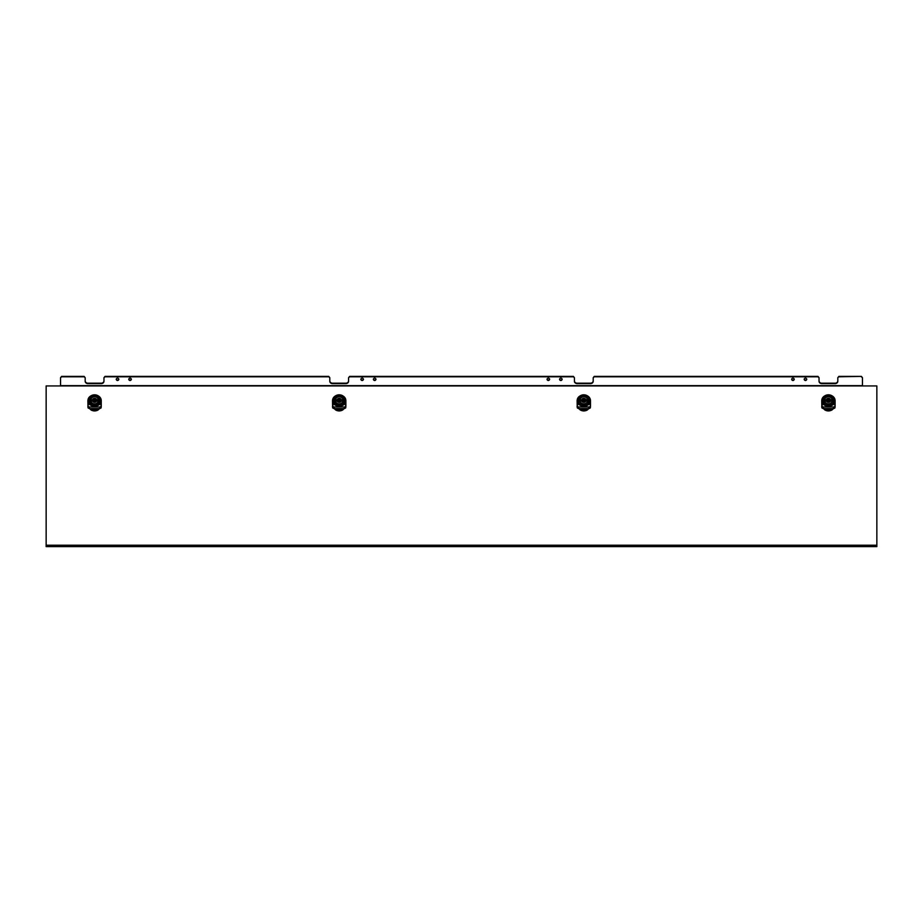 <?xml version="1.0" encoding="UTF-8"?>
<svg xmlns="http://www.w3.org/2000/svg" width="923" height="923" viewBox="0 0 923 923"><rect width="100%" height="100%" fill="white"/><g stroke="black" fill="none" stroke-linecap="round" stroke-linejoin="round"><path stroke-width="1.38" d="M835.107 401.459L835.107 406.293L832.142 409.477A6.473 6.253 180 0 1 824.712 409.477L822.266 406.951L834.588 406.951A8.111 6.011 180 0 0 834.819 406.143A8.111 6.011 180 0 0 834.9 405.312L834.565 401.217C836.688 407.251 820.166 407.251 822.289 401.217L821.747 401.309A6.68 6.449 180 0 1 821.747 401.274L821.747 401.274A6.68 6.449 180 0 1 827.885 394.836M821.828 406.305L821.747 401.274L822.266 406.951A8.111 6.011 180 0 1 822.035 406.143A8.111 6.011 180 0 1 821.955 405.312L821.955 401.217A6.473 6.253 0 0 1 824.747 396.082M101.253 401.459L101.253 406.293L98.403 409.697A6.68 6.449 180 0 1 90.742 409.697L88.216 407.147L87.893 401.274A6.68 6.449 180 0 1 94.031 394.836M87.973 406.305L87.893 401.459M100.93 407.147L98.288 409.477A6.473 6.253 180 0 1 90.858 409.477L88.412 406.951L100.734 406.951A8.111 6.011 180 0 0 100.965 406.143A8.111 6.011 180 0 0 101.045 405.312L100.711 401.217C102.834 407.251 86.312 407.251 88.435 401.217L87.893 401.274A6.68 6.449 180 0 0 87.893 401.309M345.871 401.459L345.871 406.293L342.906 409.477A6.473 6.253 180 0 1 335.476 409.477L333.03 406.951L345.352 406.951A8.111 6.011 180 0 0 345.583 406.143A8.111 6.011 180 0 0 345.664 405.312L345.329 401.217C347.452 407.251 330.93 407.251 333.053 401.217L332.511 401.309A6.68 6.449 180 0 1 332.511 401.274L332.511 401.274A6.68 6.449 180 0 1 338.649 394.836M332.592 406.305L332.511 401.274L333.03 406.951A8.111 6.011 180 0 1 332.799 406.143A8.111 6.011 180 0 1 332.718 405.312L332.718 401.217A6.473 6.253 0 0 1 335.511 396.082M590.489 401.459L590.489 406.293L587.524 409.477A6.473 6.253 180 0 1 580.094 409.477L577.648 406.951L589.97 406.951A8.111 6.011 180 0 0 590.201 406.143A8.111 6.011 180 0 0 590.282 405.312L589.947 401.217C592.07 407.251 575.548 407.251 577.671 401.217L577.129 401.309A6.68 6.449 180 0 1 577.129 401.274L577.129 401.274A6.68 6.449 180 0 1 583.267 394.836M590.166 407.147L587.639 409.697A6.68 6.449 180 0 1 579.979 409.697L577.452 407.147L577.129 401.309M577.21 406.305L577.129 401.459M835.107 405.462L835.107 401.274A6.68 6.449 180 0 1 835.107 401.309L835.107 401.274A6.68 6.449 180 0 1 835.107 401.309L834.9 401.217A6.473 6.253 0 0 0 832.108 396.082M834.311 401.113A5.884 5.688 180 0 1 833.769 403.605M833.181 404.355A5.884 5.688 0 0 0 834.265 400.305M834.277 400.467A5.85 5.642 0 0 0 828.427 394.813A5.85 5.642 0 0 0 822.578 400.467A5.85 5.642 0 0 0 828.427 406.108A5.85 5.642 0 0 0 834.277 400.467L834.277 400.997A5.85 5.642 180 0 1 832.927 404.609M828.427 404.793A4.592 4.43 0 0 0 833.019 400.351A4.592 4.43 0 0 0 828.427 395.921A4.592 4.43 0 0 0 823.835 400.351A4.592 4.43 0 0 0 828.427 404.793M828.427 404.089A3.865 3.727 180 0 1 824.562 400.351A3.865 3.727 180 0 1 828.427 396.625A3.865 3.727 180 0 1 832.292 400.351A3.865 3.727 180 0 1 828.427 404.089M824.597 400.801A3.865 3.727 180 0 1 824.77 400.04M829.05 400.478L829.05 401.136A0.623 0.6 180 0 1 828.427 401.736A0.623 0.6 180 0 1 827.804 401.136L827.804 400.478A0.623 0.6 180 0 1 828.427 399.878A0.623 0.6 180 0 1 829.05 400.478A0.623 0.6 180 0 1 828.427 401.09A0.623 0.6 180 0 1 827.804 400.478M99.326 404.355A5.884 5.688 0 0 0 100.457 400.997A5.85 5.642 180 0 1 99.073 404.609M94.573 406.108A5.85 5.642 0 0 0 100.422 400.467A5.85 5.642 0 0 0 94.573 394.813A5.85 5.642 0 0 0 88.723 400.467A5.85 5.642 0 0 0 94.573 406.108M94.573 404.793A4.592 4.43 0 0 0 99.165 400.351A4.592 4.43 0 0 0 94.573 395.921A4.592 4.43 0 0 0 89.981 400.351A4.592 4.43 0 0 0 94.573 404.793M94.573 404.089A3.865 3.727 180 0 1 90.708 400.351A3.865 3.727 180 0 1 94.573 396.625A3.865 3.727 180 0 1 98.438 400.351A3.865 3.727 180 0 1 94.573 404.089M90.742 400.801A3.865 3.727 180 0 1 90.915 400.04M95.196 400.478L95.196 401.136A0.623 0.6 180 0 1 94.573 401.736A0.623 0.6 180 0 1 93.95 401.136L93.95 400.478A0.623 0.6 180 0 1 94.573 399.878A0.623 0.6 180 0 1 95.196 400.478A0.623 0.6 180 0 1 94.573 401.09A0.623 0.6 180 0 1 93.95 400.478M101.253 405.462L101.253 401.274A6.68 6.449 180 0 1 101.253 401.309L101.253 401.274A6.68 6.449 180 0 1 101.253 401.309L101.045 401.217A6.473 6.253 0 0 0 98.253 396.082M100.457 401.113A5.884 5.688 180 0 1 99.915 403.605M100.457 401.217L100.457 400.997A5.884 5.688 0 0 0 100.411 400.305M345.871 405.462L345.871 401.274A6.68 6.449 180 0 1 345.871 401.309L345.871 401.274A6.68 6.449 180 0 1 345.871 401.309L345.664 401.217A6.473 6.253 0 0 0 342.871 396.082M345.075 401.113A5.884 5.688 180 0 1 344.533 403.605M343.944 404.355A5.884 5.688 0 0 0 345.029 400.305M345.04 400.467A5.85 5.642 0 0 0 339.191 394.813A5.85 5.642 0 0 0 333.341 400.467A5.85 5.642 0 0 0 339.191 406.108A5.85 5.642 0 0 0 345.04 400.467L345.04 400.997A5.85 5.642 180 0 1 343.691 404.609M339.191 404.793A4.592 4.43 0 0 0 343.783 400.351A4.592 4.43 0 0 0 339.191 395.921A4.592 4.43 0 0 0 334.599 400.351A4.592 4.43 0 0 0 339.191 404.793M339.191 404.089A3.865 3.727 180 0 1 335.326 400.351A3.865 3.727 180 0 1 339.191 396.625A3.865 3.727 180 0 1 343.056 400.351A3.865 3.727 180 0 1 339.191 404.089M335.361 400.801A3.865 3.727 180 0 1 335.534 400.04L337.195 399.717A2.088 2.019 180 0 1 341.187 399.717L342.894 399.717L341.187 400.524A2.088 2.019 0 0 0 337.195 400.524L335.487 400.04M339.814 400.478L339.814 401.136A0.623 0.6 180 0 1 339.191 401.736A0.623 0.6 180 0 1 338.568 401.136L338.568 400.478A0.623 0.6 180 0 1 339.191 399.878A0.623 0.6 180 0 1 339.814 400.478A0.623 0.6 180 0 1 339.191 401.09A0.623 0.6 180 0 1 338.568 400.478M590.489 405.462L590.489 401.274A6.68 6.449 180 0 1 590.489 401.309L590.489 401.274A6.68 6.449 180 0 1 590.489 401.309L590.282 401.217A6.473 6.253 0 0 0 587.49 396.082M589.693 401.113A5.884 5.688 180 0 1 589.151 403.605M588.562 404.355A5.884 5.688 0 0 0 589.647 400.305M589.693 401.217L589.693 400.997A5.85 5.642 180 0 1 588.309 404.609M583.809 406.108A5.85 5.642 0 0 0 589.659 400.467A5.85 5.642 0 0 0 583.809 394.813A5.85 5.642 0 0 0 577.96 400.467A5.85 5.642 0 0 0 583.809 406.108M583.809 404.793A4.592 4.43 0 0 0 588.401 400.351A4.592 4.43 0 0 0 583.809 395.921A4.592 4.43 0 0 0 579.217 400.351A4.592 4.43 0 0 0 583.809 404.793M583.809 404.089A3.865 3.727 180 0 1 579.944 400.351A3.865 3.727 180 0 1 583.809 396.625A3.865 3.727 180 0 1 587.674 400.351A3.865 3.727 180 0 1 583.809 404.089M579.979 400.801A3.865 3.727 180 0 1 580.152 400.04M584.432 400.478L584.432 401.136A0.623 0.6 180 0 1 583.809 401.736A0.623 0.6 180 0 1 583.186 401.136L583.186 400.478A0.623 0.6 180 0 1 583.809 399.878A0.623 0.6 180 0 1 584.432 400.478A0.623 0.6 180 0 1 583.809 401.09A0.623 0.6 180 0 1 583.186 400.478M88.308 401.747L88.527 401.378C89.623 408.947 102.049 406.189 100.619 401.39L100.838 401.747M117.533 378.165A1.361 1.177 -0 0 1 117.533 380.507A1.361 1.177 -0 0 1 117.533 378.165M118.871 379.122A1.361 1.177 -0 0 1 116.194 379.122M130.051 378.165A1.361 1.177 -0 0 1 130.051 380.507A1.361 1.177 -0 0 1 130.051 378.165M131.389 379.122A1.361 1.177 -0 0 1 128.724 379.122M374.669 378.165A1.361 1.177 -0 0 1 374.669 380.507A1.361 1.177 -0 0 1 374.669 378.165M376.007 379.122A1.361 1.177 -0 0 1 373.342 379.122M362.151 378.165A1.361 1.177 -0 0 1 362.151 380.507A1.361 1.177 -0 0 1 362.151 378.165M363.489 379.122A1.361 1.177 -0 0 1 360.812 379.122M805.467 378.165A1.361 1.177 -0 0 1 805.467 380.507A1.361 1.177 -0 0 1 805.467 378.165M806.806 379.122A1.361 1.177 -0 0 1 804.129 379.122M792.949 378.165A1.361 1.177 -0 0 1 792.949 380.507A1.361 1.177 -0 0 1 792.949 378.165M794.276 379.122A1.361 1.177 -0 0 1 791.611 379.122M548.331 378.165A1.361 1.177 -0 0 1 548.331 380.507A1.361 1.177 -0 0 1 548.331 378.165M549.658 379.122A1.361 1.177 -0 0 1 546.993 379.122M560.849 378.165A1.361 1.177 -0 0 1 560.849 380.507A1.361 1.177 -0 0 1 560.849 378.165M562.188 379.122A1.361 1.177 -0 0 1 559.511 379.122M861.401 376.803L862.451 377.703L862.451 385.652L60.549 385.652L60.549 377.703L61.599 376.803L84.131 376.803L85.181 377.703L85.181 381.257A2.711 2.354 180 0 0 87.893 383.61L101.253 383.61A2.711 2.354 180 0 0 103.964 381.257L103.964 377.703L105.014 376.803L328.75 376.803L329.799 377.703L329.799 381.257A2.711 2.354 180 0 0 332.511 383.61L345.871 383.61A2.711 2.354 180 0 0 348.582 381.257L348.582 377.703L349.632 376.803L573.368 376.803L574.418 377.703L574.418 381.257A2.711 2.354 180 0 0 577.129 383.61L590.489 383.61A2.711 2.354 180 0 0 593.201 381.257L593.201 377.703L594.25 376.803L817.986 376.803L819.036 377.703L819.036 381.257A2.711 2.354 180 0 0 821.747 383.61L835.107 383.61A2.711 2.354 180 0 0 837.819 381.257L837.819 377.703L838.869 376.803L861.401 376.388L862.451 377.703M837.819 377.703L838.869 376.388L861.401 376.388M819.036 380.841A2.711 2.354 180 0 0 821.747 383.183L835.107 383.183A2.711 2.354 180 0 0 837.819 380.841M593.201 377.703L594.25 376.388L817.986 376.388L819.036 377.703M574.418 380.841A2.711 2.354 180 0 0 577.129 383.183L590.489 383.183A2.711 2.354 180 0 0 593.201 380.841M348.582 377.703L349.632 376.388L573.368 376.388L574.418 377.703M329.799 380.841A2.711 2.354 180 0 0 332.511 383.183L345.871 383.183A2.711 2.354 180 0 0 348.582 380.841M103.964 377.703L105.014 376.388L328.75 376.388L329.799 377.703M85.181 380.841A2.711 2.354 180 0 0 87.893 383.183L101.253 383.183A2.711 2.354 180 0 0 103.964 380.841M60.549 377.703L61.599 376.388L84.131 376.388L85.181 377.703M46.15 546.612L876.85 546.612L876.85 545.216L46.15 545.216L46.15 546.612M46.15 545.216L46.15 385.929L876.85 385.929L876.85 545.216M835.107 406.293A6.68 6.449 180 0 1 834.865 408.012L834.207 408.312M822.647 408.312L821.989 408.012A6.68 6.449 180 0 1 821.747 406.293M590.489 406.293A6.68 6.449 180 0 1 590.247 408.012L589.589 408.312M578.029 408.312L577.371 408.012A6.68 6.449 180 0 1 577.129 406.293M345.871 406.293A6.68 6.449 180 0 1 345.629 408.012L344.971 408.312M333.411 408.312L332.753 408.012A6.68 6.449 180 0 1 332.511 406.293M101.253 406.293A6.68 6.449 180 0 1 101.011 408.012L100.353 408.312M88.793 408.312L88.135 408.012A6.68 6.449 180 0 1 87.893 406.293M580.786 400.04L581.813 399.717A2.088 2.019 180 0 1 585.805 399.717L587.513 399.717L585.805 400.524A2.088 2.019 0 0 0 581.813 400.524L580.786 400.04M587.513 399.717A3.761 3.634 0 0 0 580.106 399.717M587.386 401.77A3.761 3.634 0 0 0 587.513 401.251L585.805 400.928A2.088 2.019 180 0 1 581.813 400.928L580.106 401.251A3.761 3.634 0 0 0 580.232 401.77M580.106 400.928A3.761 3.634 0 0 0 587.513 400.928M581.813 399.717L581.813 400.524M585.805 399.717L585.805 400.524M587.397 400.04A3.761 3.634 180 0 1 587.536 400.663L586.901 400.882M580.717 400.882L580.082 400.663A3.761 3.634 180 0 1 580.221 400.04M580.082 400.663L580.717 400.928M586.901 400.928L587.536 400.663M587.466 400.04A3.865 3.727 180 0 1 587.639 400.801M579.309 404.609A5.85 5.642 180 0 1 577.96 400.997L577.96 400.467M577.971 400.305A5.884 5.688 0 0 0 579.056 404.355M589.855 401.39C590.408 407.597 577.21 407.597 577.763 401.39L577.763 401.39C578.859 408.947 591.285 406.189 589.855 401.39L589.855 401.39M578.467 403.605A5.884 5.688 180 0 1 577.925 401.113M590.097 407.435L587.363 409.939A6.68 6.449 0 0 1 580.255 409.939L587.363 409.962L590.085 407.47M580.255 409.962L577.371 407.17L580.255 409.939M577.452 407.147L577.648 406.951A8.111 6.011 180 0 1 577.417 406.143A8.111 6.011 180 0 1 577.337 405.312L577.337 401.217A6.473 6.253 0 0 1 580.129 396.082M578.525 408.577L589.093 408.577M590.489 405.451L590.408 406.305M342.894 399.717A3.761 3.634 0 0 0 335.487 399.717M342.768 401.77A3.761 3.634 0 0 0 342.894 401.251L341.187 400.928A2.088 2.019 180 0 1 337.195 400.928L335.487 401.251A3.761 3.634 0 0 0 335.614 401.77M335.487 400.928A3.761 3.634 0 0 0 342.894 400.928M337.195 399.717L337.195 400.524M341.187 399.717L341.187 400.524M342.779 400.04A3.761 3.634 180 0 1 342.918 400.663L342.283 400.882M336.099 400.882L335.464 400.663A3.761 3.634 180 0 1 335.603 400.04M335.464 400.663L336.099 400.928M342.283 400.928L342.918 400.663M342.848 400.04A3.865 3.727 180 0 1 343.021 400.801M334.691 404.609A5.85 5.642 180 0 1 333.341 400.997A5.884 5.688 0 0 0 334.438 404.355M333.353 400.305A5.884 5.688 0 0 0 333.307 400.997L333.341 400.467M345.237 401.39C345.79 407.597 332.592 407.597 333.145 401.39L333.145 401.39C334.241 408.947 346.667 406.189 345.237 401.39L345.237 401.39M333.849 403.605A5.884 5.688 180 0 1 333.307 401.113M332.511 401.309L332.511 401.274C332.107 392.933 346.275 392.933 345.871 401.274A6.68 6.449 180 0 0 339.733 394.836M335.637 409.939L332.753 407.17L335.637 409.962L342.745 409.962L345.629 407.17L342.745 409.939A6.68 6.449 0 0 1 335.637 409.939L335.66 409.962M345.548 407.147L343.021 409.697A6.68 6.449 180 0 1 335.361 409.697L332.834 407.147M333.907 408.577L344.475 408.577M345.871 405.451L345.79 406.305M90.073 404.609A5.85 5.642 180 0 1 88.723 400.997L88.723 400.467M88.735 400.305A5.884 5.688 0 0 0 89.819 404.355M89.231 403.605A5.884 5.688 180 0 1 88.689 401.113M88.527 401.39L88.527 401.39C87.973 407.597 101.172 407.597 100.619 401.39M91.019 409.962L88.135 407.17L91.019 409.962L98.126 409.962L101.011 407.17L98.126 409.939A6.68 6.449 0 0 1 91.019 409.939M101.253 405.451L101.172 406.305M99.857 408.577L89.289 408.577M88.216 407.147L88.412 406.951A8.111 6.011 180 0 1 88.181 406.143A8.111 6.011 180 0 1 88.1 405.312L88.1 401.217A6.473 6.253 0 0 1 90.892 396.082M91.55 400.04L92.577 399.717A2.088 2.019 180 0 1 96.569 399.717L98.276 399.717L96.569 400.524A2.088 2.019 0 0 0 92.577 400.524L91.55 400.04M98.276 399.717A3.761 3.634 0 0 0 90.869 399.717M98.15 401.77A3.761 3.634 0 0 0 98.276 401.251L96.569 400.928A2.088 2.019 180 0 1 92.577 400.928L90.869 401.251A3.761 3.634 0 0 0 90.996 401.77M90.869 400.928A3.761 3.634 0 0 0 98.276 400.928M92.577 399.717L92.577 400.524M96.569 399.717L96.569 400.524M98.161 400.04A3.761 3.634 180 0 1 98.3 400.663L97.665 400.882M91.481 400.882L90.846 400.663A3.761 3.634 180 0 1 90.985 400.04M90.846 400.663L91.481 400.928M97.665 400.928L98.3 400.663M98.23 400.04A3.865 3.727 180 0 1 98.403 400.801M825.404 400.04L826.431 399.717A2.088 2.019 180 0 1 830.423 399.717L832.131 399.717L830.423 400.524A2.088 2.019 0 0 0 826.431 400.524L825.404 400.04M832.131 399.717A3.761 3.634 0 0 0 824.724 399.717M832.004 401.77A3.761 3.634 0 0 0 832.131 401.251L830.423 400.928A2.088 2.019 180 0 1 826.431 400.928L824.724 401.251A3.761 3.634 0 0 0 824.85 401.77M824.724 400.928A3.761 3.634 0 0 0 832.131 400.928M826.431 399.717L826.431 400.524M830.423 399.717L830.423 400.524M832.015 400.04A3.761 3.634 180 0 1 832.154 400.663L831.519 400.882M825.335 400.882L824.701 400.663A3.761 3.634 180 0 1 824.839 400.04M824.701 400.663L825.335 400.928M831.519 400.928L832.154 400.663M832.085 400.04A3.865 3.727 180 0 1 832.258 400.801M823.927 404.609A5.85 5.642 180 0 1 822.578 400.997A5.884 5.688 0 0 0 823.674 404.355M822.589 400.305A5.884 5.688 0 0 0 822.543 400.997L822.578 400.467M834.473 401.39C835.027 407.597 821.828 407.597 822.381 401.39L822.381 401.39C823.478 408.947 835.903 406.189 834.473 401.39L834.473 401.39M823.085 403.605A5.884 5.688 180 0 1 822.543 401.113M821.747 401.309L821.747 401.274C821.343 392.933 835.511 392.933 835.107 401.274A6.68 6.449 180 0 0 828.969 394.836M834.715 407.435L831.981 409.962L824.874 409.939A6.68 6.449 0 0 0 831.981 409.939L834.715 407.435M824.874 409.962L821.989 407.17L824.874 409.939M834.784 407.147L832.258 409.697A6.68 6.449 180 0 1 824.597 409.697L822.07 407.147M823.143 408.577L833.711 408.577M835.107 405.451L835.027 406.305M95.115 394.836A6.68 6.449 180 0 1 101.253 401.274C101.657 392.933 87.489 392.933 87.893 401.274M584.351 394.836A6.68 6.449 180 0 1 590.489 401.274C590.893 392.933 576.725 392.933 577.129 401.274M579.979 409.697L587.639 409.697M577.371 408.012L577.371 407.17M590.247 407.17L590.247 408.012M335.361 409.697L343.021 409.697M332.753 408.012L332.753 407.17M345.629 407.17L345.629 408.012M90.742 409.697L98.403 409.697M101.011 407.17L101.011 408.012M88.135 408.012L88.135 407.17M824.597 409.697L832.258 409.697M821.989 408.012L821.989 407.17M834.865 407.17L834.865 408.012"/></g></svg>
